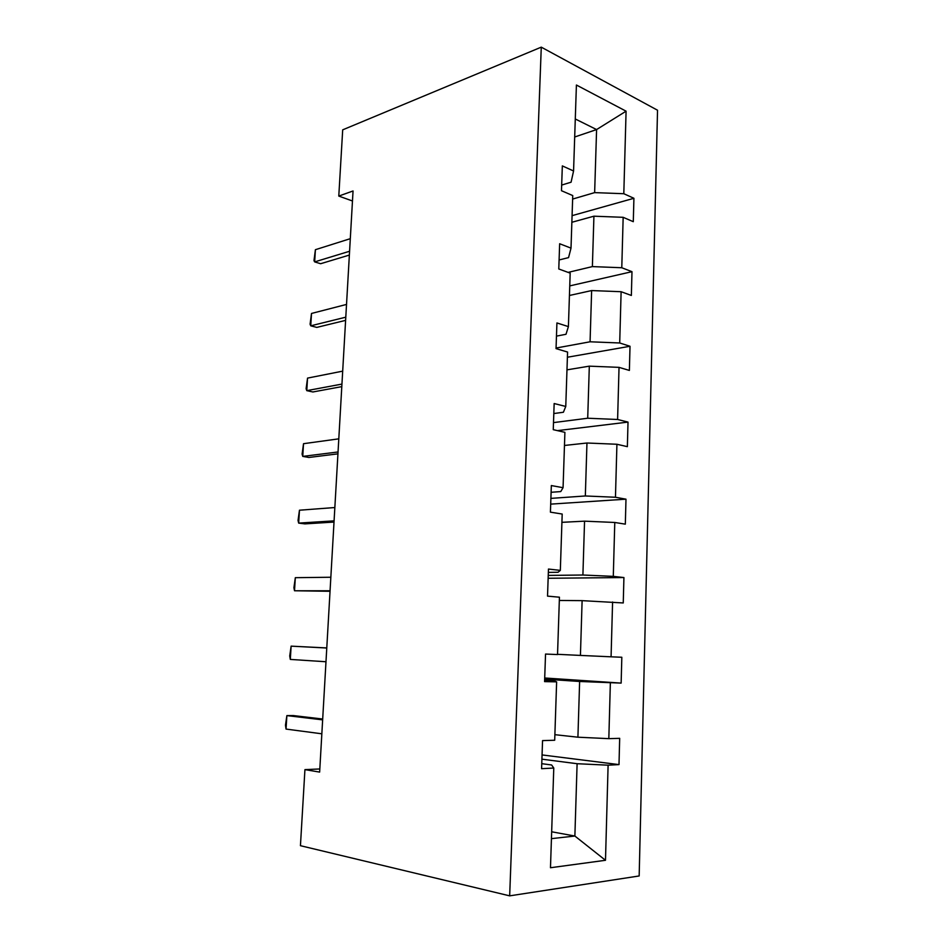 <?xml version="1.0" encoding="UTF-8"?>
<svg xmlns="http://www.w3.org/2000/svg" width="943" height="943" viewBox="0 0 943 943"><rect width="100%" height="100%" fill="white"/><g stroke="black" fill="none" stroke-linecap="round" stroke-linejoin="round"><path stroke-width="1.41" d="M639.165 875.964L657.53 110.225L541.27 47.15L509.668 895.85L639.165 875.964M572.637 199.067L594.644 192.62L596.589 129.568L626.081 111.18L623.806 193.716L633.92 198.289L572.083 215.652M574.688 136.994L596.589 129.568L575.289 118.983M594.644 192.62L623.806 193.716M568.122 272.386L592.381 266.598L593.925 216.195L623.158 217.314L633.295 221.688L633.92 198.289M623.158 217.314L621.779 267.741L631.987 271.678L569.761 285.894M556.064 348.038L590.07 341.79L591.638 290.562L621.119 291.717L631.362 295.454L631.987 271.678M621.119 291.717L619.704 342.981L630.018 346.27L567.391 357.244M553.494 422.605L587.713 418.232L589.316 366.155L619.032 367.357L629.382 370.434L630.018 346.27M619.032 367.357L617.606 419.482L628.014 422.099L557.466 430.633M550.889 498.387L585.332 495.971L586.959 443.01L616.922 444.259L627.366 446.664L628.014 422.099M616.922 444.259L615.461 497.256L625.987 499.177L550.688 504.128M548.237 575.419L582.904 575.018L584.554 521.161L614.777 522.469L625.327 524.155L625.987 499.177M614.777 522.469L613.292 576.362L623.924 577.552L548.142 578.271M557.549 654.312L580.428 655.42L582.114 600.644L623.252 602.954L623.924 577.552M612.585 601.999L611.076 656.811L621.826 657.259L621.142 683.097L544.712 677.993M554.885 734.68L577.918 737.202L579.627 681.483L621.142 683.097M610.357 682.885L608.824 738.652L619.681 738.334L618.997 764.608L542.06 754.93M551.667 831.785L574.876 836.04L577.104 763.712L608.105 765.186L618.997 764.608M608.105 765.186L605.489 860.287L550.476 867.737L553.777 768.038L541.588 768.686L542.555 740.609L554.696 740.243L556.629 681.86L544.582 681.624L545.537 654.053L557.537 654.56L559.435 597.202L547.529 596.129L548.461 569.053L560.331 570.385L562.193 514.041L550.417 512.155L551.337 485.562L563.065 487.696L564.904 432.342L553.258 429.666L554.154 403.533L565.765 406.457L567.568 352.045L556.04 348.615L556.924 322.942L568.405 326.608L570.173 273.14L558.786 268.979L559.647 243.742L571.01 248.127L572.743 195.566L561.474 190.71L562.334 165.897L573.568 170.989L576.409 85.023L626.081 111.18M319.818 768.958L304.931 769.629L319.642 772.093L353.047 190.969L338.785 196.073L352.482 200.989M571.01 248.127L568.558 257.604L559.093 259.973M571.859 222.277L593.925 216.195M592.381 266.598L621.779 267.741M568.405 326.608L566 334.282L556.476 336.121M569.442 295.477L591.638 290.562M590.07 341.79L619.704 342.981M565.765 406.457L563.395 412.256L553.812 413.541M566.967 369.856L589.316 366.155M587.713 418.232L617.606 419.482M563.065 487.696L560.755 491.574L551.101 492.293M564.468 445.461L586.959 443.01M585.332 495.971L615.461 497.256M560.331 570.385L558.056 572.26L548.343 572.401M561.922 522.328L584.554 521.161M582.904 575.018L613.292 576.362M559.329 600.467L582.114 600.644M580.428 655.42L611.076 656.811M556.629 681.86L554.437 680.976L544.63 680.304M544.677 679.113L579.627 681.483M577.918 737.202L608.824 738.652M553.777 768.038L551.631 764.985L541.765 763.677M338.785 196.073L342.698 129.839L541.27 47.15M304.931 769.629L300.44 845.694L509.668 895.85M541.919 759.174L577.104 763.712M551.443 838.645L574.876 836.04L605.489 860.287M573.568 170.989L571.081 182.199L561.674 185.076M321.846 733.807L286.047 729.08L285.47 725.226L286.872 715.607L293.261 715.56L322.695 719.038M286.047 729.08L286.872 715.607L322.647 719.863M325.983 661.75L290.314 659.416L289.725 655.974L291.128 646.144L326.785 647.935M290.314 659.416L291.128 646.144L326.773 648.018M330.062 590.778L294.522 590.766L293.91 587.713L295.324 577.682L330.84 577.246M295.324 577.682L294.522 590.766L330.038 591.285M334.093 520.854L298.672 523.106L298.035 520.43L299.461 510.21L334.859 507.534M299.461 510.21L298.672 523.106L304.872 523.884L334.022 522.068M338.054 451.968L302.75 456.4L302.102 454.102L303.528 443.693L338.808 438.837M303.528 443.693L302.75 456.4L308.891 457.461L337.936 453.854M341.955 384.084L306.781 390.65L306.11 388.705L307.548 378.108L342.698 371.141M307.548 378.108L306.781 390.65L312.864 391.97L341.802 386.63M345.798 317.178L310.754 325.818L310.07 324.227L311.508 313.453L346.529 304.424M311.508 313.453L310.754 325.818L316.777 327.398L345.609 320.372M349.582 251.251L314.667 261.895L313.972 260.645L315.41 249.695L350.313 238.673M315.41 249.695L314.667 261.895L320.632 263.722L349.37 255.07"/></g></svg>

